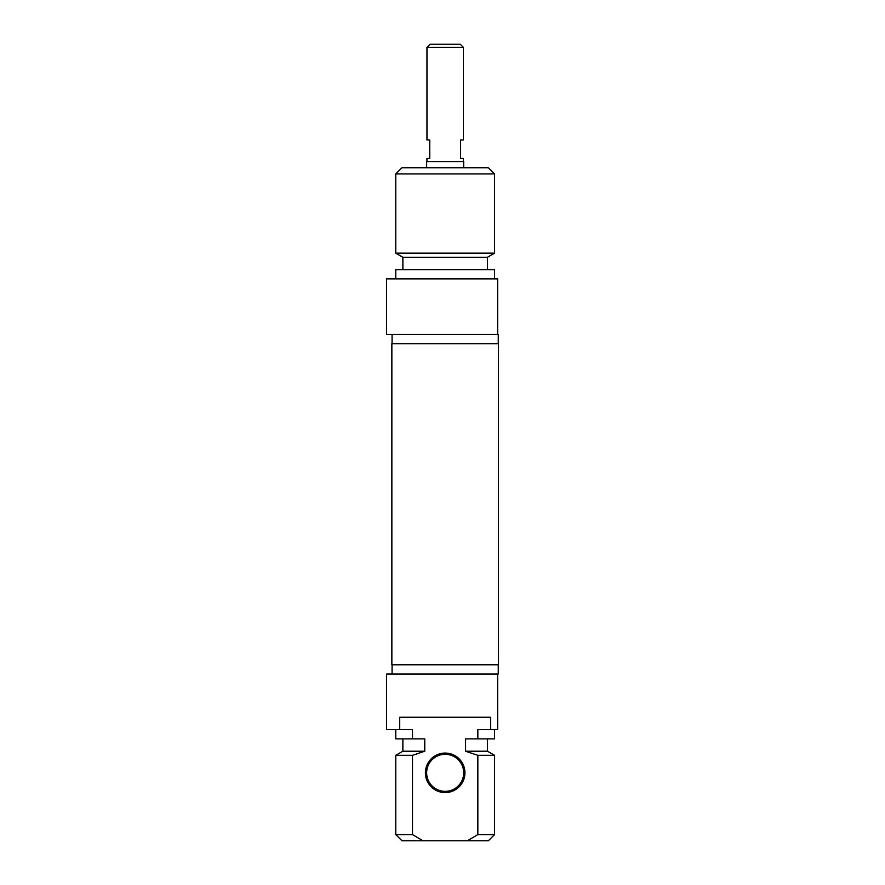 <?xml version="1.0" encoding="UTF-8"?>
<svg xmlns="http://www.w3.org/2000/svg" width="885" height="885" viewBox="0 0 885 885"><rect width="100%" height="100%" fill="white"/><g stroke="black" fill="none" stroke-linecap="round" stroke-linejoin="round"><path stroke-width="1.33" d="M445.166 664.779L498.487 664.779L498.487 343.712L391.856 343.712L391.856 664.779L445.166 664.779M463.386 47.336L460.3 44.25L430.044 44.25L426.957 47.336L463.386 47.336L463.386 139.952L460.609 139.952L460.609 158.481L463.386 158.481L463.386 161.568M426.957 47.336L426.957 139.952L429.734 139.952L429.734 158.481L426.957 158.481L426.957 161.568M463.696 167.741L463.696 161.568L426.647 161.568L426.647 167.741M494.571 173.914L488.387 167.741L401.945 167.741L395.772 173.914L494.571 173.914L494.571 253.165L395.772 253.165L395.772 173.914M497.658 334.453L497.658 278.875L386.513 278.875L386.513 334.453L498.266 334.453L498.266 343.712M494.571 253.165L487.469 257.269L402.874 257.269L395.772 253.165M487.469 257.269L487.469 269.615M494.571 278.875L494.571 269.615L395.772 269.615L395.772 278.875M445.166 791.356A18.519 18.519 0 0 1 426.647 772.826A18.519 18.519 0 0 1 445.166 754.308A18.519 18.519 0 0 1 463.696 772.826A18.519 18.519 0 0 1 445.166 791.356M445.166 792.595A19.758 19.758 0 0 0 462.28 762.947A19.758 19.758 0 0 0 428.063 762.947A19.758 19.758 0 0 0 445.166 792.595M399.688 729.605L399.688 717.259L490.644 717.259L490.644 729.605L477.845 729.605L477.845 738.875L465.576 738.875L465.576 751.221L477.845 755.325L477.845 834.577L467.435 840.75L422.908 840.75L412.498 834.577L412.498 755.325L424.767 751.221L424.767 738.875L412.498 738.875L412.498 729.605L386.513 729.605L386.513 674.038L498.266 674.038L498.266 664.779M467.435 840.75L488.387 840.75L494.571 834.577L477.845 834.577M477.845 755.325L494.571 755.325L494.571 834.577M465.576 751.221L487.469 751.221L494.571 755.325M477.845 738.875L494.571 738.875L494.571 729.605M490.644 729.605L497.658 729.605L497.658 674.038M412.498 834.577L395.772 834.577L401.945 840.75L422.908 840.75M395.772 834.577L395.772 755.325L412.498 755.325M395.772 755.325L402.874 751.221L424.767 751.221M395.772 729.605L395.772 738.875L412.498 738.875M392.066 334.453L392.066 343.712M402.874 257.269L402.874 269.615M487.469 751.221L487.469 738.875M392.066 674.038L392.066 664.779M402.874 751.221L402.874 738.875"/></g></svg>
